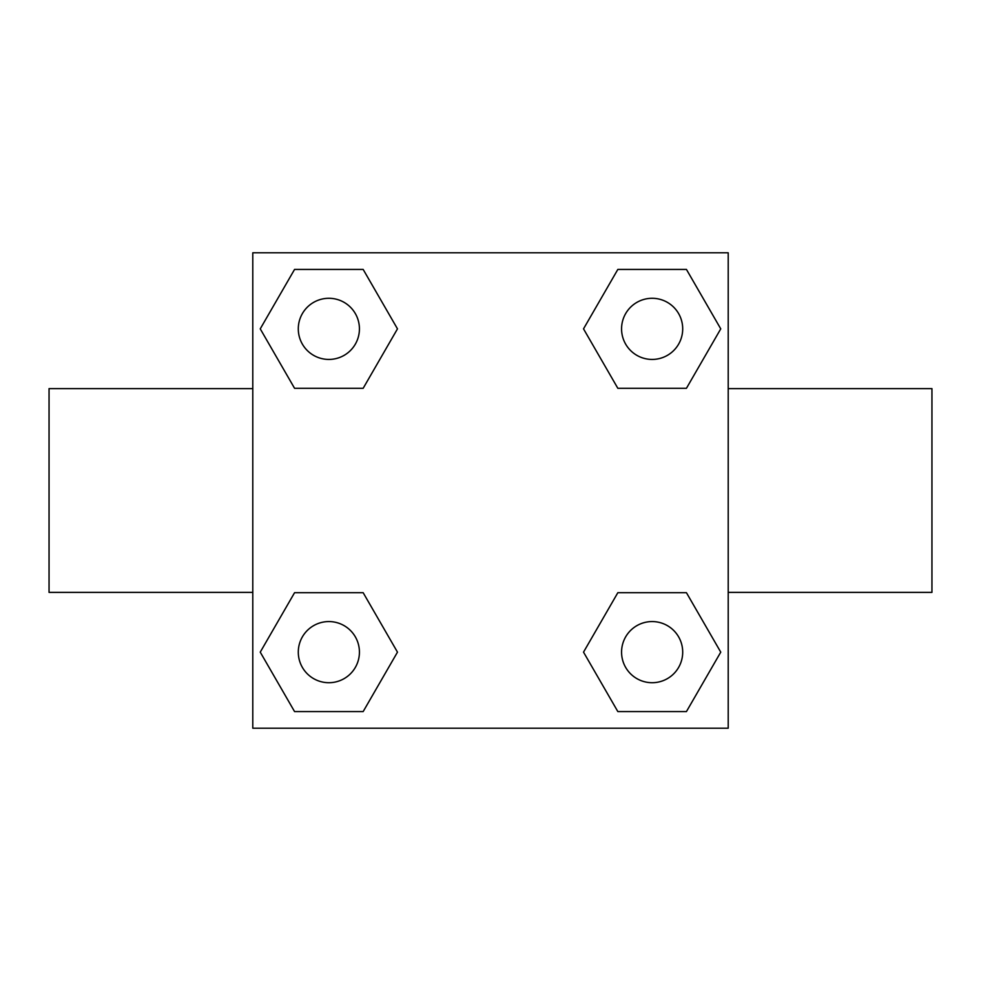 <?xml version="1.0" encoding="UTF-8"?>
<svg xmlns="http://www.w3.org/2000/svg" width="981" height="981" viewBox="0 0 981 981"><rect width="100%" height="100%" fill="white"/><g stroke="black" fill="none" stroke-linecap="round" stroke-linejoin="round"><path stroke-width="1.47" d="M363.166 388.292L294.558 388.292L260.247 328.856L294.558 269.432L363.166 269.432L397.477 328.856L363.166 388.292L294.558 388.292L334.19 388.292M334.19 592.708L363.166 592.708L397.477 652.144L363.166 711.568L294.558 711.568L260.247 652.144L294.558 592.708L363.166 592.708M646.81 388.292L617.834 388.292L583.523 328.856L617.834 269.432L686.442 269.432L720.753 328.856L686.442 388.292L617.834 388.292M617.834 592.708L686.442 592.708L720.753 652.144L686.442 711.568L617.834 711.568L583.523 652.144L617.834 592.708L686.442 592.708L646.81 592.708M252.791 252.791L728.209 252.791L728.209 728.209L252.791 728.209L252.791 252.791M728.209 592.377L931.95 592.377L931.95 388.623L728.209 388.623M252.791 388.623L49.05 388.623L49.05 592.377L252.791 592.377M686.442 711.568L617.834 711.568L686.442 711.568M682.702 652.144A30.558 30.558 0 0 0 636.853 625.67A30.558 30.558 0 0 0 636.853 678.607A30.558 30.558 0 0 0 682.702 652.144M363.166 711.568L294.558 711.568L363.166 711.568M359.426 652.144A30.558 30.558 0 0 0 313.577 625.67A30.558 30.558 0 0 0 313.577 678.607A30.558 30.558 0 0 0 359.426 652.144M617.834 269.432L686.442 269.432L617.834 269.432M682.702 328.856A30.558 30.558 0 0 0 636.853 302.393A30.558 30.558 0 0 0 636.853 355.33A30.558 30.558 0 0 0 682.702 328.856M294.558 269.432L363.166 269.432L294.558 269.432M359.426 328.856A30.558 30.558 0 0 0 313.577 302.393A30.558 30.558 0 0 0 313.577 355.33A30.558 30.558 0 0 0 359.426 328.856"/></g></svg>
